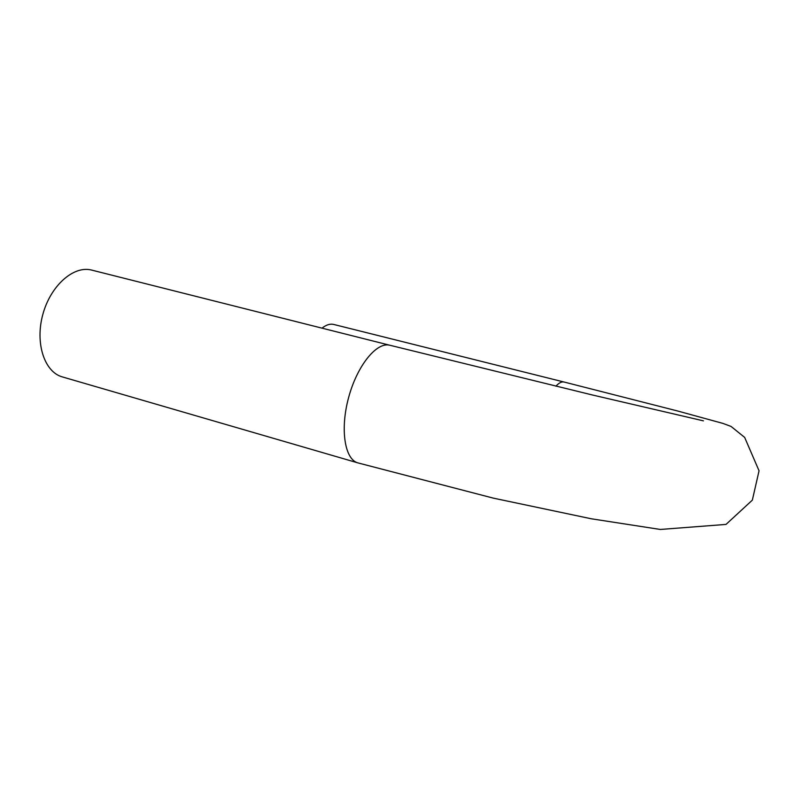 <?xml version="1.0" encoding="UTF-8"?>
<svg xmlns="http://www.w3.org/2000/svg" width="799" height="799" viewBox="0 0 799 799"><rect width="100%" height="100%" fill="white"/><g stroke="black" fill="none" stroke-linecap="round" stroke-linejoin="round"><path stroke-width="1.2" d="M322.027 328.149C326.112 324.883 329.947 323.635 333.523 324.404L563.894 381.992C561.567 381.523 558.891 382.931 555.884 386.207M357.942 462.901C344.788 459.525 339.945 429.492 348.564 397.722C357.023 365.912 376.359 341.962 389.552 345.178L91.196 269.972C73.288 265.578 50.407 285.902 42.766 314.676C34.906 343.4 44.564 372.124 62.372 376.918L357.942 462.901L493.373 498.147L591.36 518.791L660.314 529.457L726.011 524.414L752.348 500.134L759.05 470.801L744.668 437.423L731.065 426.436L722.915 423.4L677.422 410.946L564.044 382.022M389.982 345.278L592.429 394.996L703.43 420.853"/></g></svg>
